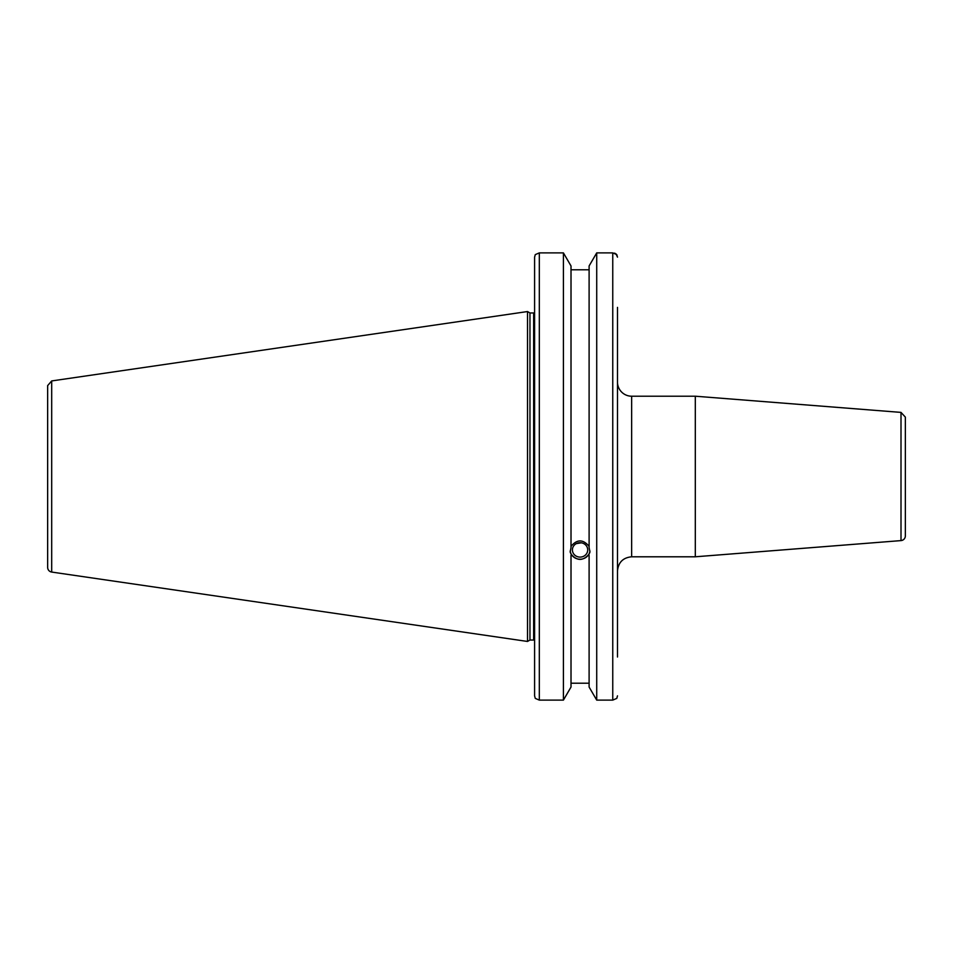 <?xml version="1.0" encoding="UTF-8"?>
<svg xmlns="http://www.w3.org/2000/svg" width="953" height="953" viewBox="0 0 953 953"><rect width="100%" height="100%" fill="white"/><g stroke="black" fill="none" stroke-linecap="round" stroke-linejoin="round"><path stroke-width="1.43" d="M901.002 540.601A4.717 4.717 0 0 0 905.35 535.896L905.35 417.104L901.002 412.399L901.002 540.601L695.309 556.79L695.309 396.21L631.648 396.21A14.164 14.164 0 0 1 617.484 382.034M617.484 657.01L617.484 307.39M617.484 309.749L617.484 450.721M617.484 502.279L617.484 654.651M576.374 543.603L581.366 542.817M572.408 549.905A7.66 7.195 0 0 1 580.067 542.71A7.66 7.195 0 0 1 587.715 549.905A7.66 7.195 0 0 1 580.067 557.1A7.66 7.195 0 0 1 572.408 549.905M616.043 253.903L617.484 257.155L616.805 254.618L612.755 252.89L596.721 252.89L589.109 265.947L589.109 547.653L589.978 552.001L589.109 554.038C583.081 561.162 577.041 561.162 571.014 554.038L570.144 552.001L571.014 547.653L571.014 265.947L563.414 252.89L563.414 700.11L539.315 700.11L539.315 252.89L535.276 254.618L534.597 257.155L534.597 695.845L535.276 698.382L539.315 700.11M571.014 546.391C577.041 539.112 583.081 539.112 589.109 546.391M570.204 550.941A9.923 9.316 180 0 0 580.067 559.232A9.923 9.316 180 0 0 589.919 550.941M571.014 555.301L571.014 687.053L563.414 700.11M589.109 269.782L571.014 269.782M612.755 252.89L612.755 700.11L616.805 698.382L617.484 695.845M614.471 253.141L615.161 253.391M534.597 654.651L534.597 651.256M539.315 252.89L563.414 252.89M47.65 409.016L47.65 385.608L51.688 380.938L51.688 572.062A4.717 4.717 0 0 1 47.65 567.392L47.65 543.984M47.65 385.608L47.65 567.392M51.688 380.938L527.509 311.548L527.509 641.452L51.688 572.062M589.109 555.301L589.109 687.053L596.721 700.11L612.755 700.11M571.014 683.218L589.109 683.218M596.721 252.89L596.721 700.11M527.509 311.548L529.963 312.965L529.963 640.035L527.509 641.452M529.963 312.965L533.644 312.965L533.644 640.035A2.835 2.835 0 0 1 534.597 640.202M617.484 570.966C618.318 562.353 623.048 557.636 631.648 556.79L631.648 396.21M631.648 556.79L695.309 556.79M901.002 412.399L695.309 396.21M529.963 640.035L533.644 640.035M533.644 312.965L534.597 312.798"/></g></svg>

